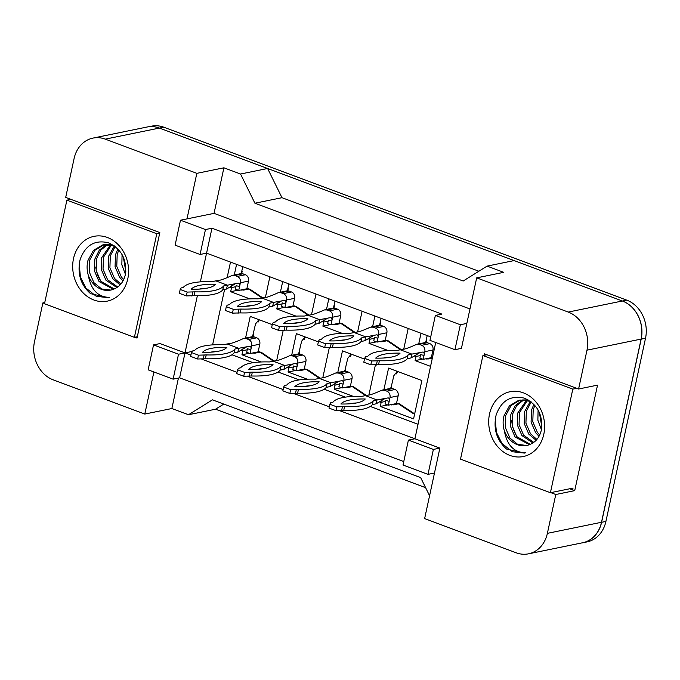 <?xml version="1.0" encoding="UTF-8"?>
<svg xmlns="http://www.w3.org/2000/svg" width="680" height="680" viewBox="0 0 680 680"><rect width="100%" height="100%" fill="white"/><g stroke="black" fill="none" stroke-linecap="round" stroke-linejoin="round"><path stroke-width="1.02" d="M511.717 420.546A30.931 25.942 -101.6 0 0 517.361 437.35M100.7 281.129A30.931 25.942 78.4 0 1 95.735 267.019M550.783 492.635L555.781 494.504L547.383 533.35A30.43 25.517 78.4 0 1 528.513 553.826A30.43 25.517 78.4 0 1 516.188 552.789L424.635 518.593L439.875 448.103L414.902 438.77L435.719 342.507M454.945 349.69L460.335 324.751L435.362 315.426L429.973 340.357L454.945 349.69L461.44 348.355L476.68 277.865L568.242 312.069A30.43 25.517 78.4 0 1 586.985 350.166L578.587 389.011L484.449 353.846L484.135 355.308M403.767 461.567L179.613 377.833L185.002 352.894L190.91 355.104M201.764 359.159L237.023 372.334M247.877 376.38L283.135 389.555M293.99 393.609L329.248 406.776M340.102 410.83L414.902 438.77L408.408 440.104L403.019 465.035L427.983 474.368L434.477 473.034M134.768 337.246L137.02 338.087L159.826 232.585L65.688 197.421L74.086 158.584A30.43 25.517 78.4 0 1 92.956 138.1A30.43 25.517 78.4 0 1 105.272 139.136L196.834 173.34L186.983 218.892L214.047 213.358L469.956 308.95M153.893 371.977L144.789 414.06L53.227 379.856A30.43 25.517 78.4 0 1 34.476 341.76L42.874 302.923L44.54 303.543M197.362 295.724L185.002 352.894L160.03 343.57L153.535 344.896L148.147 369.835L173.119 379.159L179.613 377.833M430.721 336.889L206.567 253.155L200.362 281.86M200.073 254.481L205.462 229.551L180.489 220.218L175.1 245.157L200.073 254.481L206.567 253.155L211.956 228.225L441.856 314.092L435.362 315.426M92.956 138.1L147.076 127.024A30.43 25.517 78.4 0 1 159.392 128.061L267.606 168.478L240.542 174.02L254.915 203.226L463.173 281.019L487.092 266.109L514.148 260.576L622.353 300.993A30.43 25.517 78.4 0 1 641.104 339.091L601.502 522.274A30.43 25.517 78.4 0 1 582.633 542.759L528.513 553.826M254.915 203.226L281.979 197.693L478.873 271.235M267.606 168.478L281.979 197.693M223.779 404.082L215.56 409.207L188.496 414.74L212.415 399.832L420.665 477.623L429.573 495.72M44.761 302.532L42.874 302.923M178.432 378.072L171.853 408.527L144.789 414.06M171.853 408.527L188.496 414.74M569.721 488.758L574.727 490.629L555.781 494.504M574.727 490.629L597.533 385.135L578.587 389.011M487.092 266.109L503.736 272.332L476.68 277.865M240.542 174.02L223.899 167.798L196.834 173.34M223.899 167.798L214.047 213.358M180.489 220.218L186.983 218.892M205.462 229.551L211.956 228.225M460.335 324.751L466.829 323.425M231.948 354.79L253.104 362.686M278.06 372.011L299.217 379.916M324.181 389.24L345.329 397.137M370.294 406.462L418.03 424.295M192.134 351.441L178.508 354.229L153.535 344.896M230.495 262.098L227.128 277.652M224.587 289.442L212.602 344.879M337.781 372.521L342.465 350.88L364.48 359.1M375.394 364.99L368.9 395.012M353.396 396.423L334.169 389.24L335.061 385.101M291.669 355.291L296.344 333.65L318.368 341.878M329.281 347.76L322.787 377.782M307.284 379.194L288.056 372.011L288.949 367.88M245.556 338.07L250.231 316.429L272.255 324.649M283.169 330.539L276.675 360.561M261.171 361.973L241.944 354.79L242.837 350.65M383.894 389.742L388.577 368.101L421.872 380.536L413.576 418.897L380.281 406.462L381.174 402.33M388.229 350.557L369.002 343.375L369.894 339.243M372.615 326.655L374.909 316.038M408.204 328.474L403.733 349.146M342.116 333.336L322.889 326.153L323.782 322.014M326.502 309.434L328.797 298.817M362.091 311.253L357.62 331.925M296.004 316.115L276.777 308.933L277.67 304.793M280.389 292.204L282.685 281.588M315.979 294.024L311.508 314.704M249.892 298.885L230.665 291.703L231.557 287.572M234.277 274.983L236.572 264.367M269.866 276.802L265.396 297.475M430.559 366.367L415.115 360.604L416.007 356.464M418.727 343.885L421.022 333.26M173.119 379.159L178.508 354.229M427.983 474.368L433.381 449.429L439.875 448.103M433.381 449.429L408.408 440.104M415.115 360.604L422.543 359.082M369.002 343.375L376.431 341.861M322.889 326.153L330.31 324.632M276.777 308.933L284.197 307.411M230.665 291.703L238.085 290.181M380.281 406.462L387.702 404.949M334.169 389.24L341.589 387.719M288.056 372.011L295.477 370.498M241.944 354.79L249.364 353.269M105.272 139.136L159.392 128.061A30.43 25.517 78.4 0 1 159.477 128.095L622.438 301.027A30.43 25.517 78.4 0 1 641.189 339.125L601.587 522.308A30.43 25.517 78.4 0 1 582.717 542.784A30.43 25.517 78.4 0 1 581.315 543.023M425.612 487.671L215.56 409.207M148.478 126.786L151.487 126.174A30.43 25.517 78.4 0 1 163.812 127.211L626.773 300.144A30.43 25.517 78.4 0 1 645.524 338.24L605.914 521.415A30.43 25.517 78.4 0 1 587.044 541.9L582.717 542.784M414.307 356.005L415.701 356.532L416.194 354.254M428.255 358.292L428.102 358.998L432.335 358.13M428.102 358.998L425.918 358.768M432.454 357.595L431.315 357.663L432.973 349.996A5.074 4.25 -101.6 0 0 429.845 343.647L427.346 342.712A5.074 4.25 -101.6 0 0 425.298 342.541L426.649 340.119L426.139 342.465M415.701 356.532L420.41 355.563M423.198 359.329L424.031 355.47L420.623 354.586L419.866 358.088L423.198 359.329L431.315 357.663M364.633 358.368L363.808 362.202L370.804 364.82L378.565 364.574A67.447 17.076 12.2 0 0 407.226 358.708L411.017 357.935L411.842 354.101L422.764 352.061C424.023 352.061 424.447 353.2 424.031 355.47L424.855 351.653C425.221 348.602 424.184 346.486 421.727 345.304L419.228 344.369L416.534 344.394C411.842 346.553 404.872 349.358 403.537 349.18L396.406 350.523A67.447 17.076 12.2 0 0 367.736 356.388L365.551 356.83L364.633 358.368L371.628 360.978L379.389 360.74A67.447 17.076 12.2 0 0 408.051 354.875L411.842 354.101L400.188 349.75M422.764 352.061L423.224 352.078M411.017 357.935L419.925 352.589M375.717 358.122A59.33 15.02 12.2 0 0 400.078 353.141A59.33 15.02 12.2 0 0 375.717 358.122M391.298 357.102A59.33 15.02 12.2 0 0 383.664 358.003M408.051 354.875L407.226 358.708M379.389 360.74L378.565 364.574M371.628 360.978L370.804 364.82M377.204 361.19L376.38 365.024M379.474 401.872L380.868 402.39L381.361 400.12M396.363 373.889L397.638 371.493M393.423 404.158L393.269 404.863L398.463 403.801M393.269 404.863L391.085 404.634M414.647 413.925L412.394 413.083L397.936 403.495M414.664 413.874L399.483 403.894L396.474 403.529L398.14 395.853A5.074 4.25 -101.6 0 0 395.012 389.504L392.513 388.577A5.074 4.25 -101.6 0 0 390.464 388.399L391.816 385.976L391.306 388.331M380.868 402.39L385.577 401.429M388.356 405.186L389.198 401.336L385.789 400.452L385.033 403.945L388.356 405.186L396.474 403.529M329.8 404.234L328.975 408.068L335.971 410.677L343.731 410.44A67.447 17.076 12.2 0 0 372.394 404.575L376.176 403.801L377.009 399.959L387.931 397.927C389.19 397.927 389.615 399.067 389.198 401.336L390.023 397.519C390.388 394.459 389.351 392.343 386.894 391.17L384.396 390.235L381.701 390.26C377.009 392.411 370.039 395.216 368.704 395.046L361.565 396.38A67.447 17.076 12.2 0 0 332.902 402.245L330.718 402.696L329.8 404.234L336.796 406.844L344.556 406.598A67.447 17.076 12.2 0 0 373.218 400.732L377.009 399.959L365.355 395.607M387.931 397.927L388.39 397.945M376.176 403.801L385.092 398.454M340.884 403.988A59.33 15.02 12.2 0 0 365.236 398.999A59.33 15.02 12.2 0 0 340.884 403.988M356.464 402.959A59.33 15.02 12.2 0 0 348.832 403.861M373.218 400.732L372.394 404.575M344.556 406.598L343.731 410.44M336.796 406.844L335.971 410.677M342.372 407.048L341.547 410.881M523.804 399.823L516.715 405.594L512.575 414.094L512.185 425.995L516.783 436.619L530.221 444.32M522.903 399.806L515.304 405.56L510.858 414.443L510.467 426.343L515.066 436.968L529.371 444.686M527.493 400.35L519.452 412.683L519.053 424.583L523.651 435.208L533.749 442.391M526.549 400.146L517.735 413.041L517.336 424.94L521.934 435.565L532.916 442.96M531.19 401.888L526.328 411.281L525.929 423.181L530.527 433.806L536.894 439.45M530.366 401.285L524.603 411.629L524.212 423.529L528.81 434.154L536.129 440.3M534.854 405.365L533.196 409.87L532.806 421.77L537.404 432.395L539.69 434.996M533.885 404.311L531.479 410.227L531.08 422.127L535.678 432.752L539.027 436.305M539.359 412.437L541.815 426.938M538.092 409.938L537.871 420.214L541.416 429.683M527.909 399.729L518.602 400.358L509.422 405.832L503.99 415.854C502.724 420.699 502.851 425.688 504.348 430.805C506.974 445.272 514.063 452.591 525.615 452.778L524.45 453.067M520.26 400.019L511.122 405.51L505.708 415.497L505.308 427.397L509.906 438.022L517.692 444.38L526.77 445.468M530.383 401.293L519.392 400.171M504.348 430.805A22.924 19.227 78.4 0 0 526.668 445.493A22.924 19.227 78.4 0 0 530.196 444.337C535.798 441.975 539.469 437.376 541.229 430.542C543.26 415.115 537.634 404.311 524.348 398.149C510.748 395.021 501.338 400.622 496.137 414.962C493.136 428.833 496.604 440.19 506.54 449.046L524.348 453.084M543.804 434.274A33.073 27.736 78.4 0 1 509.898 455.404A33.073 27.736 78.4 0 1 489.523 414.001A33.073 27.736 78.4 0 1 523.421 392.861A33.073 27.736 78.4 0 1 543.804 434.274M482.91 355.555L460.513 459.136L550.409 492.711L572.807 389.138L482.91 355.555L486.871 354.748M495.219 419.543L496.451 432.438L501.95 443.454L512.329 451.733L524.399 453.075M576.767 388.331L572.807 389.138M573.138 488.062L550.409 492.711M107.78 244.426L100.7 250.198L96.56 258.697L96.169 270.598L100.767 281.223L114.206 288.932M106.888 244.409L99.288 250.163L94.843 259.046L94.452 270.946L99.05 281.571L113.356 289.289M111.469 244.953L103.436 257.286L103.037 269.186L107.635 279.811L117.733 286.994M110.534 244.749L101.719 257.644L101.32 269.543L105.918 280.168L116.9 287.563M115.175 246.5L110.305 255.884L109.913 267.784L114.512 278.409L120.87 284.053M88.332 275.409A22.924 19.227 78.4 0 0 110.653 290.096A22.924 19.227 78.4 0 0 114.181 288.94C119.782 286.577 123.454 281.988 125.213 275.153C127.245 259.718 121.618 248.914 108.332 242.751C94.724 239.624 85.323 245.233 80.121 259.565C77.121 273.436 80.58 284.801 90.525 293.649L108.332 297.687L109.599 297.389C98.047 297.194 90.959 289.875 88.332 275.409C86.828 270.291 86.709 265.302 87.966 260.457L93.406 250.435L102.587 244.962L114.368 245.897L108.587 256.232L108.197 268.132L112.795 278.757L120.114 284.903M118.838 249.976L117.181 254.481L116.781 266.373L121.388 277.006L123.675 279.599M117.861 248.914L115.464 254.83L115.064 266.73L119.663 277.355L123.012 280.908M123.335 257.04L125.8 271.55M122.069 254.541L121.847 264.817L125.4 274.286M111.894 244.332L103.377 244.775M104.244 244.621L95.098 250.112L89.692 260.1L89.292 272L93.891 282.625L101.668 288.983L110.755 290.071M127.781 278.876A33.073 27.736 78.4 0 1 93.882 300.007A33.073 27.736 78.4 0 1 73.508 258.604A33.073 27.736 78.4 0 1 107.406 237.473A33.073 27.736 78.4 0 1 127.781 278.876M66.895 200.167L44.498 303.739L134.394 337.322L156.791 233.742L66.895 200.167L70.847 199.35M79.203 264.146L80.435 277.041L85.927 288.056L96.305 296.344L108.434 297.67M159.706 233.147L156.791 233.742M137.309 336.719L134.394 337.322M368.195 338.784L369.589 339.303L370.082 337.034M382.143 341.071L381.99 341.776L387.183 340.714M381.99 341.776L379.805 341.547M400.401 349.707L386.656 340.408M401.157 349.562L388.203 340.808L385.203 340.442L386.861 332.767A5.074 4.25 -101.6 0 0 383.732 326.417L381.233 325.49A5.074 4.25 -101.6 0 0 379.185 325.312L380.536 322.889L380.026 325.244M369.589 339.303L374.298 338.342M377.085 342.1L377.918 338.249L374.51 337.365L373.753 340.858L377.085 342.1L385.203 340.442M318.521 341.148L317.696 344.981L324.692 347.591L332.452 347.352A67.447 17.076 12.2 0 0 361.114 341.488L364.905 340.714L365.729 336.872L376.652 334.841C377.91 334.841 378.335 335.979 377.918 338.249L378.743 334.433C379.108 331.373 378.072 329.256 375.615 328.083L373.116 327.148L370.421 327.173C365.729 329.332 358.76 332.129 357.425 331.959L350.285 333.293A67.447 17.076 12.2 0 0 321.623 339.159L319.438 339.609L318.521 341.148L325.516 343.757L333.276 343.519A67.447 17.076 12.2 0 0 361.938 337.654L365.729 336.872L354.076 332.52M376.652 334.841L377.111 334.857M364.905 340.714L373.813 335.368M329.604 340.901A59.33 15.02 12.2 0 0 353.957 335.911A59.33 15.02 12.2 0 0 329.604 340.901M345.185 339.873A59.33 15.02 12.2 0 0 337.552 340.774M361.938 337.654L361.114 341.488M333.276 343.519L332.452 347.352M325.516 343.757L324.692 347.591M331.092 343.961L330.267 347.795M322.082 321.563L323.476 322.082L323.969 319.804M336.03 323.841L335.877 324.547L341.071 323.484M335.877 324.547L333.693 324.317M354.288 332.477L340.544 323.178M355.045 332.341L342.091 323.587L339.082 323.221L340.748 315.546A5.074 4.25 -101.6 0 0 337.62 309.196L335.121 308.261A5.074 4.25 -101.6 0 0 333.072 308.091L334.424 305.668L333.914 308.014M323.476 322.082L328.185 321.113M330.964 324.878L331.806 321.019L328.398 320.135L327.641 323.637L330.964 324.878L339.082 323.221M272.408 323.918L271.583 327.751L278.579 330.37L286.339 330.123A67.447 17.076 12.2 0 0 315.001 324.258L318.784 323.484L319.617 319.651L330.539 317.611C331.798 317.62 332.223 318.75 331.806 321.019L332.63 317.203C332.996 314.151 331.959 312.035 329.502 310.853L327.003 309.927L324.309 309.944C319.617 312.103 312.647 314.908 311.312 314.729L304.173 316.072A67.447 17.076 12.2 0 0 275.51 321.938L273.326 322.388L272.408 323.918L279.403 326.536L287.164 326.289A67.447 17.076 12.2 0 0 315.826 320.425L319.617 319.651L307.964 315.299M330.539 317.611L330.999 317.628M318.784 323.484L327.7 318.138M283.492 323.672A59.33 15.02 12.2 0 0 307.844 318.69A59.33 15.02 12.2 0 0 283.492 323.672M299.072 322.651A59.33 15.02 12.2 0 0 291.44 323.552M315.826 320.425L315.001 324.258M287.164 326.289L286.339 330.123M279.403 326.536L278.579 330.37M284.979 326.74L284.155 330.574M275.969 304.334L277.363 304.852L277.856 302.583M289.909 306.62L289.756 307.326L294.958 306.264M289.756 307.326L287.58 307.096M308.176 315.256L294.431 305.957M308.933 315.112L295.978 306.357L292.969 305.991L294.635 298.316A5.074 4.25 -101.6 0 0 291.507 291.966L289.008 291.04A5.074 4.25 -101.6 0 0 286.96 290.861L288.311 288.439L287.801 290.793M277.363 304.852L282.072 303.892M284.852 307.657L285.685 303.798L282.285 302.914L281.528 306.408L284.852 307.657L292.969 305.991M226.296 306.697L225.471 310.53L232.466 313.14L240.227 312.902A67.447 17.076 12.2 0 0 268.889 307.037L272.672 306.264L273.504 302.422L284.427 300.39C285.685 300.39 286.11 301.529 285.685 303.798L286.518 299.982C286.883 296.922 285.846 294.805 283.39 293.632L280.891 292.697L278.197 292.723C273.504 294.882 266.534 297.687 265.2 297.508L258.06 298.851A67.447 17.076 12.2 0 0 229.398 304.716L227.213 305.159L226.296 306.697L233.291 309.306L241.051 309.069A67.447 17.076 12.2 0 0 269.714 303.203L273.504 302.422L261.851 298.07M284.427 300.39L284.886 300.407M272.672 306.264L281.588 300.917M237.379 306.45A59.33 15.02 12.2 0 0 261.732 301.461A59.33 15.02 12.2 0 0 237.379 306.45M252.96 305.422A59.33 15.02 12.2 0 0 245.327 306.323M269.714 303.203L268.889 307.037M241.051 309.069L240.227 312.902M233.291 309.306L232.466 313.14M238.867 309.51L238.042 313.352M229.857 287.113L231.251 287.631L231.744 285.353M243.797 289.391L243.644 290.096L248.846 289.034M243.644 290.096L241.468 289.867M262.063 298.027L248.31 288.728M262.811 297.891L249.866 289.136L246.857 288.771L248.514 281.095A5.074 4.25 -101.6 0 0 245.395 274.745L242.896 273.81A5.074 4.25 -101.6 0 0 240.839 273.64L242.199 271.218L241.689 273.572M231.251 287.631L235.96 286.671M238.739 290.428L239.573 286.569L236.173 285.685L235.416 289.187L238.739 290.428L246.857 288.771M180.183 289.468L179.35 293.31L186.345 295.919L194.114 295.681A67.447 17.076 12.2 0 0 222.776 289.816L226.559 289.034L227.392 285.2L238.315 283.169C239.573 283.169 239.998 284.3 239.573 286.569L240.397 282.752C240.771 279.701 239.734 277.584 237.277 276.403L234.778 275.476L232.084 275.493C227.392 277.652 220.422 280.457 219.088 280.279L211.947 281.622A67.447 17.076 12.2 0 0 183.285 287.487L181.101 287.938L180.183 289.468L187.179 292.085L194.939 291.839A67.447 17.076 12.2 0 0 223.601 285.974L227.392 285.2L215.738 280.849M238.315 283.169L238.774 283.177M226.559 289.034L235.475 283.688M191.267 289.221A59.33 15.02 12.2 0 0 215.619 284.24A59.33 15.02 12.2 0 0 191.267 289.221M206.847 288.201A59.33 15.02 12.2 0 0 199.214 289.102M223.601 285.974L222.776 289.816M194.939 291.839L194.114 295.681M187.179 292.085L186.345 295.919M192.755 292.289L191.921 296.123M333.361 384.65L334.755 385.169L335.249 382.891M350.251 356.66L351.526 354.263M347.301 386.928L347.149 387.634L352.35 386.572M347.149 387.634L344.973 387.404M365.568 395.565L351.824 386.265M366.325 395.428L353.37 386.673L350.361 386.3L352.027 378.632A5.074 4.25 -101.6 0 0 348.899 372.283L346.4 371.348A5.074 4.25 -101.6 0 0 344.352 371.178L345.703 368.755L345.194 371.101M334.755 385.169L339.464 384.2M342.244 387.966L343.077 384.106L339.677 383.223L338.921 386.725L342.244 387.966L350.361 386.3M283.688 387.005L282.863 390.839L289.858 393.457L297.619 393.21A67.447 17.076 12.2 0 0 326.281 387.345L330.063 386.572L330.897 382.738L341.819 380.698C343.077 380.698 343.502 381.837 343.077 384.106L343.91 380.29C344.275 377.238 343.238 375.122 340.782 373.94L338.283 373.005L335.589 373.031C330.897 375.19 323.926 377.995 322.592 377.817L315.452 379.159A67.447 17.076 12.2 0 0 286.79 385.024L284.606 385.475L283.688 387.005L290.683 389.615L298.444 389.376A67.447 17.076 12.2 0 0 327.105 383.512L330.897 382.738L319.243 378.386M341.819 380.698L342.278 380.715M330.063 386.572L338.98 381.225M294.772 386.758A59.33 15.02 12.2 0 0 319.124 381.777A59.33 15.02 12.2 0 0 294.772 386.758M310.352 385.738A59.33 15.02 12.2 0 0 302.719 386.639M327.105 383.512L326.281 387.345M298.444 389.376L297.619 393.21M290.683 389.615L289.858 393.457M296.259 389.827L295.435 393.661M287.249 367.421L288.643 367.94L289.136 365.67M304.139 339.439L305.413 337.042M301.189 369.707L301.036 370.413L306.238 369.35M301.036 370.413L298.86 370.183M319.455 378.344L305.702 369.045M320.203 378.199L307.258 369.444L304.249 369.078L305.906 361.403A5.074 4.25 -101.6 0 0 302.787 355.053L300.288 354.127A5.074 4.25 -101.6 0 0 298.231 353.949L299.582 351.526L299.081 353.88M288.643 367.94L293.352 366.979M296.131 370.736L296.964 366.885L293.565 366.001L292.808 369.495L296.131 370.736L304.249 369.078M237.575 369.784L236.742 373.618L243.737 376.227L251.506 375.989A67.447 17.076 12.2 0 0 280.168 370.124L283.951 369.35L284.784 365.508L295.707 363.477C296.964 363.477 297.389 364.616 296.964 366.885L297.789 363.069C298.163 360.009 297.126 357.892 294.67 356.719L292.171 355.784L289.476 355.81C284.784 357.969 277.814 360.774 276.479 360.596L269.339 361.938A67.447 17.076 12.2 0 0 240.677 367.803L238.493 368.245L237.575 369.784L244.571 372.394L252.331 372.155A67.447 17.076 12.2 0 0 280.993 366.291L284.784 365.508L273.13 361.156M295.707 363.477L296.166 363.494M283.951 369.35L292.868 364.004M248.659 369.537A59.33 15.02 12.2 0 0 273.012 364.548A59.33 15.02 12.2 0 0 248.659 369.537M264.24 368.509A59.33 15.02 12.2 0 0 256.606 369.41M280.993 366.291L280.168 370.124M252.331 372.155L251.506 375.989M244.571 372.394L243.737 376.227M250.147 372.598L249.314 376.44M241.136 350.2L242.53 350.719L243.024 348.44M258.026 322.209L259.301 319.812M255.076 352.478L254.924 353.183L260.125 352.121M254.924 353.183L252.748 352.954M273.343 361.114L259.59 351.815M274.091 360.978L261.146 352.223L258.137 351.857L259.794 344.182A5.074 4.25 -101.6 0 0 256.675 337.832L254.175 336.898A5.074 4.25 -101.6 0 0 252.119 336.727L253.47 334.305L252.969 336.659M242.53 350.719L247.239 349.758M250.019 353.515L250.852 349.656L247.444 348.772L246.696 352.274L250.019 353.515L258.137 351.857M191.463 352.554L190.63 356.397L197.625 359.006L205.385 358.76A67.447 17.076 12.2 0 0 234.056 352.894L237.838 352.121L238.672 348.287L249.594 346.256C250.852 346.256 251.277 347.387 250.852 349.656L251.676 345.839C252.05 342.788 251.005 340.671 248.557 339.49L246.058 338.563L243.363 338.58C238.672 340.74 231.701 343.545 230.367 343.366L223.227 344.709A67.447 17.076 12.2 0 0 194.565 350.574L192.381 351.024L191.463 352.554L198.458 355.173L206.219 354.926A67.447 17.076 12.2 0 0 234.88 349.061L238.672 348.287L227.018 343.935M249.594 346.256L250.053 346.264M237.838 352.121L246.755 346.774M202.546 352.308A59.33 15.02 12.2 0 0 226.899 347.327A59.33 15.02 12.2 0 0 202.546 352.308M218.127 351.288A59.33 15.02 12.2 0 0 210.494 352.189M234.88 349.061L234.056 352.894M206.219 354.926L205.385 358.76M198.458 355.173L197.625 359.006M204.034 355.376L203.201 359.21M547.383 533.35L601.502 522.274M586.985 350.166L641.104 339.091M568.242 312.069L622.353 300.993M163.812 127.211L159.477 128.095M626.773 300.144L622.438 301.027M645.524 338.24L641.189 339.125M605.914 521.415L601.587 522.308M424.855 351.653L432.973 349.996M421.727 345.304L429.845 343.647M419.228 344.369L427.346 342.712M390.023 397.519L398.14 395.853M386.894 391.17L395.012 389.504M384.396 390.235L392.513 388.577M378.743 334.433L386.861 332.767M375.615 328.083L383.732 326.417M373.116 327.148L381.233 325.49M332.63 317.203L340.748 315.546M329.502 310.853L337.62 309.196M327.003 309.927L335.121 308.261M286.518 299.982L294.635 298.316M283.39 293.632L291.507 291.966M280.891 292.697L289.008 291.04M240.397 282.752L248.514 281.095M237.277 276.403L245.395 274.745M234.778 275.476L242.896 273.81M343.91 380.29L352.027 378.632M340.782 373.94L348.899 372.283M338.283 373.005L346.4 371.348M297.789 363.069L305.906 361.403M294.67 356.719L302.787 355.053M292.171 355.784L300.288 354.127M251.676 345.839L259.794 344.182M248.557 339.49L256.675 337.832M246.058 338.563L254.175 336.898M426.267 359.065L425.629 358.827M427.201 335.572L425.705 342.482M417.18 344.199L425.298 342.541M391.433 404.931L390.787 404.694M397.264 371.348L393.865 375.632L390.873 388.339M382.347 390.065L390.464 388.399M380.154 341.844L379.517 341.606M381.089 318.342L379.593 325.252M371.067 326.978L379.185 325.312M334.041 324.624L333.396 324.377M334.976 301.121L333.48 308.031M324.955 309.749L333.072 308.091M287.929 307.394L287.283 307.156M288.864 283.9L287.368 290.802M278.843 292.527L286.96 290.861M241.816 290.173L241.171 289.935M242.751 266.671L241.255 273.581M232.722 275.298L240.839 273.64M345.321 387.702L344.675 387.464M351.152 354.127L347.743 358.411L344.76 371.118M336.234 372.835L344.352 371.178M299.208 370.481L298.562 370.243M305.039 336.898L301.631 341.19L298.648 353.889M290.113 355.615L298.231 353.949M253.088 353.26L252.45 353.013M258.927 319.676L255.519 323.96L252.535 336.668M244.001 338.385L252.119 336.727"/></g></svg>
